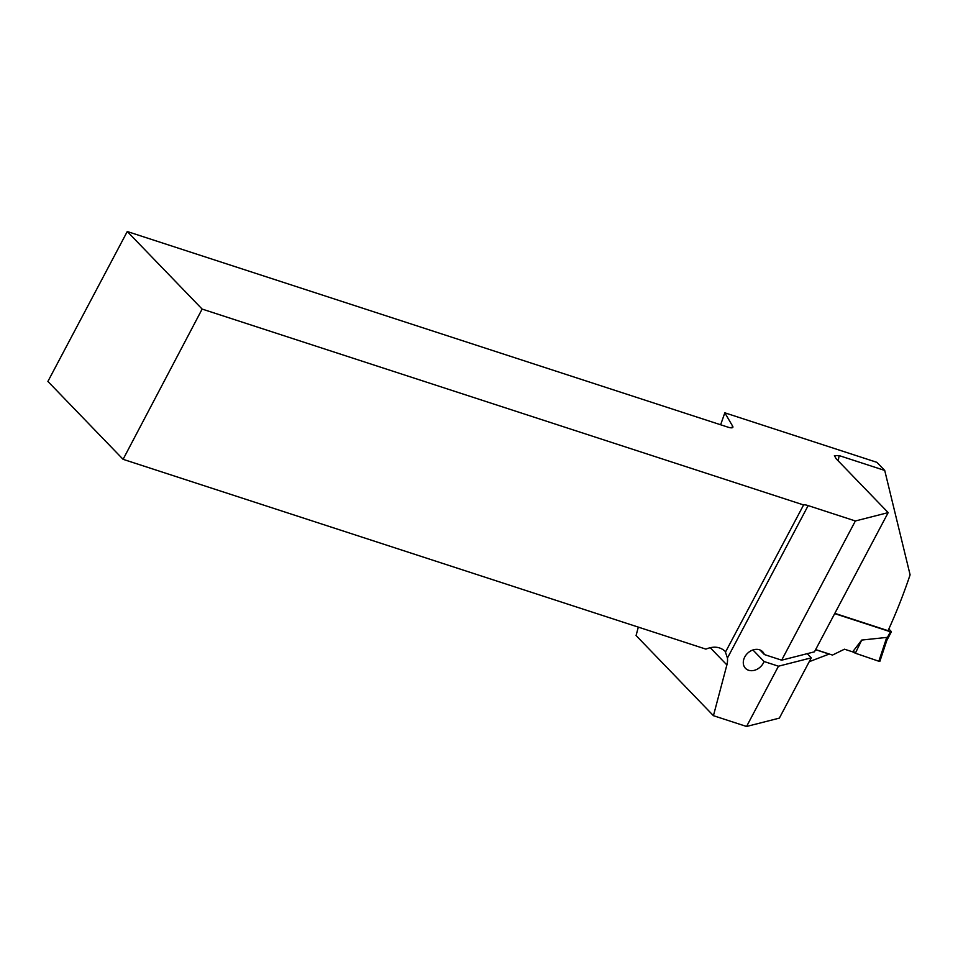 <?xml version="1.0" encoding="UTF-8"?>
<svg xmlns="http://www.w3.org/2000/svg" width="958" height="958" viewBox="0 0 958 958"><rect width="100%" height="100%" fill="white"/><g stroke="black" fill="none" stroke-linecap="round" stroke-linejoin="round"><path stroke-width="1.44" d="M834.837 613.348L888.054 630.687A331.24 189.516 -72 0 0 910.1 574.836L884.725 470.438L876.905 462.343L724.823 412.814L720.644 424.765M123.091 459.325L202.138 309.075L127.27 231.525L47.9 381.44L123.091 459.325L705.902 649.129C713.698 645.932 720.129 646.686 725.194 651.38L727.445 658.038A21.064 16.526 -44 0 1 726.883 664.936L713.435 715.686L746.557 726.475L779.357 718.117L811.27 657.847L807.235 653.667M713.435 715.686L636.076 635.549L638.315 627.107M809.247 661.679L829.125 654.086L815.593 649.68M884.725 470.438L839.112 455.589A331.24 189.516 108 0 1 838.226 460.882M202.138 309.075L803.606 504.95A11.233 2.682 -152.1 0 1 808.157 505.596L855.374 520.972L888.174 512.614L836.023 458.607L834.406 455.577L839.112 455.589M731.732 427.831L732.63 426.13L724.823 412.814M732.63 426.13A11.233 2.682 -152.1 0 1 732.846 427.328A11.233 2.682 -152.1 0 1 727.757 427.088L127.27 231.525M725.613 651.835L803.606 504.95M888.174 512.614L814.456 651.823L781.656 660.182L855.374 520.972M759.886 649.919L764.352 654.542L781.656 660.182M811.27 657.847L778.471 666.205L764.053 661.511L752.916 649.967M764.352 654.542A11.939 9.364 136 0 0 762.64 651.727A11.939 9.364 136 0 0 747.551 653.284A11.939 9.364 136 0 0 745.468 668.313A11.939 9.364 136 0 0 755.491 669.965A11.939 9.364 136 0 0 764.053 661.511M746.557 726.475L778.471 666.205M888.832 628.963L891.156 631.37L890.425 631.777L834.693 613.623M815.653 649.584L832.478 655.068L844.477 649.201L852.656 651.859L861.721 640.064L886.749 637.417L886.569 640.734M886.869 640.231L879.887 661.295L878.845 661.248L886.749 637.417M878.845 661.248L855.362 653.212L861.721 640.064M855.362 653.212L852.656 651.859M853.279 651.045L855.362 653.212L878.845 661.248L879.66 660.864L879.145 660.337M859.649 644.339L858.667 644.039M710.201 647.668L726.883 664.936M808.157 505.596L727.445 658.038M890.425 631.777L887.012 638.208M891.371 631.825L886.773 640.519"/></g></svg>
